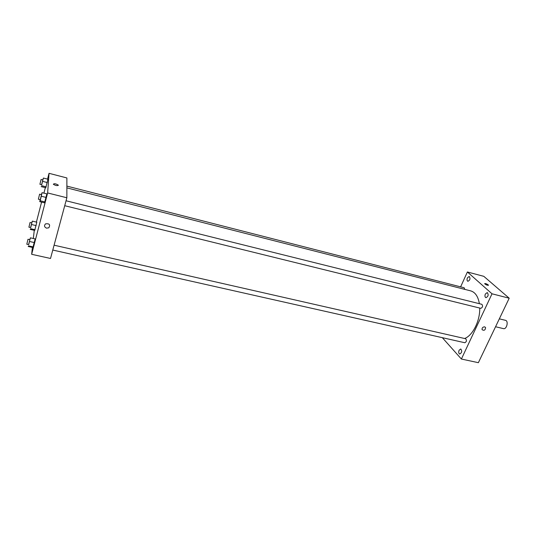 <?xml version="1.0" encoding="UTF-8"?>
<svg xmlns="http://www.w3.org/2000/svg" width="536" height="536" viewBox="0 0 536 536"><rect width="100%" height="100%" fill="white"/><g stroke="black" fill="none" stroke-linecap="round" stroke-linejoin="round"><path stroke-width="0.8" d="M495.559 326.746L503.465 328.628C506.714 329.627 508.805 320.917 505.461 320.327L499.338 318.84M460.625 286.854L467.385 271.98L483.807 276.335L509.2 298.21L478.373 362.684L461.389 359.033L442.327 337.673M467.412 277.842C466.782 279.618 466.936 280.77 467.888 281.306C470.099 280.147 470.541 278.519 469.221 276.429L467.412 277.842M459.104 350.243C458.441 352.165 458.649 353.425 459.721 354.021C461.925 352.748 462.273 351.06 460.766 348.976L459.104 350.243M485.355 294.003C484.685 295.872 484.872 297.091 485.924 297.674C488.309 296.468 488.758 294.76 487.271 292.562L485.355 294.003M467.385 271.98L492.015 293.802L509.2 298.21M492.015 293.802L461.389 359.033M484.685 326.846C482.789 326.933 481.918 327.871 482.072 329.653C484.082 330.913 485.261 330.223 485.603 327.59L484.685 326.846M482.072 329.647C484.082 330.913 485.261 330.223 485.603 327.59L484.685 326.839M484.671 283.618C485.495 283.45 486.681 283.872 488.222 284.884L488.45 285.152C487.606 285.5 486.353 285.031 484.691 283.758C485.18 283.343 486.353 283.718 488.222 284.884L488.47 285.293M464.799 289.373L464.129 287.752L66.879 186.099M52.783 250.051L464.839 342.739C466.601 341.74 466.89 340.414 465.704 338.752L54.089 245.193M64.722 205.71L480.852 308.327C482.702 307.369 483.043 306.029 481.864 304.314L66.049 200.766M464.612 338.504C472.678 335.616 480.129 320.836 479.733 308.053M479.385 303.698C478.132 296.495 475.251 292.227 470.735 290.887L66.873 187.875M47.537 179.118L49.037 173.316L66.886 177.952L66.859 197.764L50.518 258.466L31.658 254.299L32.381 247.411M49.037 173.316L47.637 192.947L66.859 197.764M47.637 192.947L31.658 254.299M46.585 228.162C44.254 227.05 43.925 225.609 45.587 223.854C49.419 223.385 50.498 224.698 48.83 227.787L46.585 228.162C44.254 227.05 43.925 225.609 45.587 223.847C49.419 223.385 50.498 224.698 48.83 227.787L46.585 228.162M47.959 179.225L45.748 187.761L47.959 179.225L43.409 178.059L41.594 184.692M35.155 238.922L32.91 247.531L35.155 238.922L30.418 237.843L28.562 244.604M33.326 238.507L34.277 230.319M36.408 222.092L41.58 202.099M43.905 193.134L45.326 187.654M46.873 193.878L44.548 202.829L46.873 193.878L42.069 192.679L40.207 200.759L39.758 201.65L40.146 199.653M36.823 222.192L34.693 230.42L36.823 222.192L32.341 221.134L30.585 227.572M58.35 185.315C57.057 185.892 55.389 185.543 53.345 184.257C54.116 183.372 55.751 183.647 58.257 185.088L58.35 185.315C57.057 185.898 55.389 185.543 53.345 184.257C54.109 183.372 55.751 183.647 58.257 185.088L58.35 185.322M31.698 222.889L32.341 221.134M28.917 227.19L30.713 227.606L31.838 222.922L30.043 222.5L28.917 227.19L30.043 222.5M31.651 224.557L36.153 225.609M30.585 228.691L35.081 229.736M30.217 229.381L34.693 230.42M42.739 179.922L43.409 178.059M39.912 184.27L41.728 184.732L42.887 179.955L41.064 179.493L39.912 184.27L41.064 179.493M42.746 181.389L47.315 182.555M41.647 185.684L46.203 186.836M41.212 186.615L45.748 187.761M29.735 239.659L30.418 237.843M26.807 244.208L28.71 244.637L29.889 239.693L27.993 239.264L26.807 244.208L27.993 239.264M29.681 241.515L34.438 242.594M28.562 245.85L33.312 246.915M28.187 246.473L32.91 247.531M41.352 194.615L42.069 192.679M38.378 199.218L40.3 199.694L41.52 194.655L39.597 194.173L38.378 199.218L39.597 194.173M41.366 196.25L46.19 197.449M40.207 200.759L45.024 201.945M39.758 201.65L44.548 202.829"/></g></svg>
